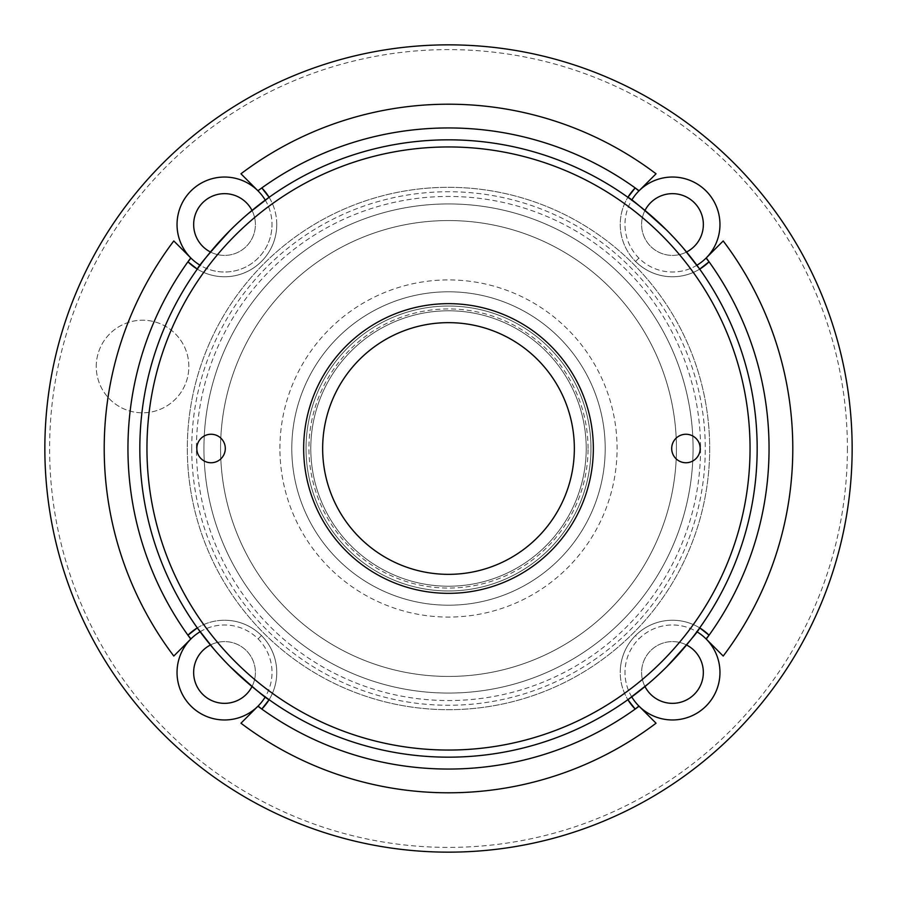 <?xml version="1.0" encoding="UTF-8"?>
<svg xmlns="http://www.w3.org/2000/svg" width="897" height="897" viewBox="0 0 897 897"><rect width="100%" height="100%" fill="white"/><g stroke="black" fill="none" stroke-linecap="round" stroke-linejoin="round"><path stroke-width="0.67" stroke-dasharray="4.49 3.36" d="M96.248 366.525A46.296 46.296 0 0 1 142.545 320.218A46.296 46.296 0 0 1 188.852 366.525A46.296 46.296 0 0 1 142.545 412.822A46.296 46.296 0 0 1 96.248 366.525A46.296 46.296 0 0 1 142.545 320.218A46.296 46.296 0 0 1 188.852 366.525A46.296 46.296 0 0 1 142.545 412.822A46.296 46.296 0 0 1 96.248 366.525M847.396 448.5A398.896 398.896 0 0 1 448.5 847.396A398.896 398.896 0 0 1 49.604 448.5A398.896 398.896 0 0 1 448.5 49.604A398.896 398.896 0 0 1 847.396 448.5M44.85 448.5A403.65 403.65 0 0 0 448.5 852.15A403.65 403.65 0 0 0 852.15 448.5A403.65 403.65 0 0 0 448.5 44.85A403.65 403.65 0 0 0 44.85 448.5M644.999 210.447A30.868 30.868 0 0 0 672.47 255.398A30.868 30.868 0 0 0 703.338 224.53A30.868 30.868 0 0 0 672.47 193.662A30.868 30.868 0 0 0 641.602 224.53A30.868 30.868 0 0 0 686.553 252.001M686.553 644.999A30.868 30.868 0 0 0 641.602 672.47A30.868 30.868 0 0 0 672.47 703.338A30.868 30.868 0 0 0 703.338 672.47A30.868 30.868 0 0 0 672.47 641.602A30.868 30.868 0 0 0 644.999 686.553M252.001 686.553A30.868 30.868 0 0 0 224.53 641.602A30.868 30.868 0 0 0 193.662 672.47A30.868 30.868 0 0 0 224.53 703.338A30.868 30.868 0 0 0 255.398 672.47A30.868 30.868 0 0 0 210.447 644.999M197.306 627.889A52.239 52.239 0 0 1 224.53 620.242A52.239 52.239 0 0 0 197.306 627.889A308.669 308.669 0 0 1 139.831 448.5A308.669 308.669 0 0 0 448.5 757.169A308.669 308.669 0 0 0 699.694 269.111A52.239 52.239 0 0 1 627.889 197.306A52.239 52.239 0 0 0 635.536 261.464A52.239 52.239 0 0 1 627.889 197.306A308.669 308.669 0 0 0 269.111 197.306A52.239 52.239 0 0 1 197.306 269.111A52.239 52.239 0 0 0 261.464 261.464A52.239 52.239 0 0 1 197.306 269.111A308.669 308.669 0 0 0 139.831 448.5A308.669 308.669 0 0 1 448.5 139.831A308.669 308.669 0 0 1 757.169 448.5A308.669 308.669 0 0 1 448.5 757.169A308.669 308.669 0 0 1 139.831 448.5A308.669 308.669 0 0 1 448.5 139.831A308.669 308.669 0 0 1 699.694 627.889A52.239 52.239 0 0 0 635.536 635.536A52.239 52.239 0 0 1 699.694 627.889A52.239 52.239 0 0 0 635.536 635.536L638.899 638.899A47.485 47.485 0 0 1 696.891 631.746M269.111 699.694A52.239 52.239 0 0 0 261.464 635.536A52.239 52.239 0 0 1 269.111 699.694A52.239 52.239 0 0 0 224.53 620.242A52.239 52.239 0 0 1 261.464 635.536A52.239 52.239 0 0 0 224.53 620.242A52.239 52.239 0 0 1 269.111 699.694A308.669 308.669 0 0 0 627.889 699.694A52.239 52.239 0 0 1 635.536 635.536A52.239 52.239 0 0 0 620.242 672.47A52.239 52.239 0 0 1 635.536 635.536A52.239 52.239 0 0 0 627.889 699.694A52.239 52.239 0 0 1 620.242 672.47M210.447 252.001A30.868 30.868 0 0 0 255.398 224.53A30.868 30.868 0 0 0 224.53 193.662A30.868 30.868 0 0 0 193.662 224.53A30.868 30.868 0 0 0 224.53 255.398A30.868 30.868 0 0 0 252.001 210.447M203.933 448.5A244.567 244.567 0 0 1 448.5 203.933A244.567 244.567 0 0 1 693.067 448.5A244.567 244.567 0 0 1 448.5 693.067A244.567 244.567 0 0 1 203.933 448.5A244.567 244.567 0 0 1 448.5 203.933A244.567 244.567 0 0 1 693.067 448.5A244.567 244.567 0 0 1 448.5 693.067A244.567 244.567 0 0 1 203.933 448.5A244.567 244.567 0 0 1 448.5 203.933A244.567 244.567 0 0 1 693.067 448.5A244.567 244.567 0 0 1 448.5 693.067A244.567 244.567 0 0 1 203.933 448.5A244.567 244.567 0 0 1 448.5 203.933A244.567 244.567 0 0 1 693.067 448.5A244.567 244.567 0 0 1 448.5 693.067A244.567 244.567 0 0 1 203.933 448.5M220.561 448.5A227.939 227.939 0 0 1 448.5 220.561A227.939 227.939 0 0 1 676.439 448.5A227.939 227.939 0 0 1 448.5 676.439A227.939 227.939 0 0 1 220.561 448.5A227.939 227.939 0 0 1 448.5 220.561A227.939 227.939 0 0 1 676.439 448.5A227.939 227.939 0 0 1 448.5 676.439A227.939 227.939 0 0 1 220.561 448.5A227.939 227.939 0 0 1 448.5 220.561A227.939 227.939 0 0 1 676.439 448.5A227.939 227.939 0 0 1 448.5 676.439A227.939 227.939 0 0 1 220.561 448.5A227.939 227.939 0 0 1 448.5 220.561A227.939 227.939 0 0 1 676.439 448.5A227.939 227.939 0 0 1 448.5 676.439A227.939 227.939 0 0 1 220.561 448.5M213.778 648.957L230.237 666.763M648.957 683.222L666.763 666.763M709.684 448.5A261.184 261.184 0 0 1 448.5 709.684A261.184 261.184 0 0 1 187.316 448.5A261.184 261.184 0 0 1 448.5 187.316A261.184 261.184 0 0 1 709.684 448.5A261.184 261.184 0 0 1 448.5 709.684A261.184 261.184 0 0 1 187.316 448.5A261.184 261.184 0 0 1 448.5 187.316A261.184 261.184 0 0 1 709.684 448.5A261.184 261.184 0 0 1 448.5 709.684A261.184 261.184 0 0 1 187.316 448.5A261.184 261.184 0 0 1 448.5 187.316A261.184 261.184 0 0 1 709.684 448.5A261.184 261.184 0 0 1 448.5 709.684A261.184 261.184 0 0 1 187.316 448.5A261.184 261.184 0 0 1 448.5 187.316A261.184 261.184 0 0 1 709.684 448.5M265.254 200.109A47.485 47.485 0 0 1 272.015 224.53A47.485 47.485 0 0 0 224.53 177.034A47.485 47.485 0 0 0 177.034 224.53M173.794 240.957L190.949 258.101A47.485 47.485 0 0 0 272.015 224.53A47.485 47.485 0 0 1 200.109 265.254M200.109 631.746A47.485 47.485 0 0 1 224.53 624.985A47.485 47.485 0 0 0 177.034 672.47A47.485 47.485 0 0 0 224.53 719.966M257.921 706.242L258.101 706.051A47.485 47.485 0 0 0 224.53 624.985A47.485 47.485 0 0 1 265.254 696.891M631.746 696.891A47.485 47.485 0 0 1 624.985 672.47A47.485 47.485 0 0 0 672.47 719.966A47.485 47.485 0 0 0 719.966 672.47M696.891 265.254A47.485 47.485 0 0 1 672.47 272.015A47.485 47.485 0 0 0 719.966 224.53A47.485 47.485 0 0 0 672.47 177.034M639.079 190.758L638.899 190.949A47.485 47.485 0 0 0 672.47 272.015A47.485 47.485 0 0 1 631.746 200.109M769.043 448.5A320.543 320.543 0 0 0 709.067 261.801A320.543 320.543 0 0 1 709.067 635.199M261.801 187.933A320.543 320.543 0 0 1 635.199 187.933M635.199 709.067A320.543 320.543 0 0 1 261.801 709.067A320.543 320.543 0 0 0 635.199 709.067M706.242 639.079L706.051 638.899A47.485 47.485 0 0 0 624.985 672.47A47.485 47.485 0 0 1 638.899 638.899M187.933 635.199A320.543 320.543 0 0 1 187.933 261.801A320.543 320.543 0 0 0 187.933 635.199M683.222 248.043L666.763 230.237M248.043 213.778L230.237 230.237M706.051 258.101L723.206 240.957M638.899 706.051L655.494 722.657M190.949 638.899L174.343 655.494M258.101 190.949L240.957 173.794M269.111 197.306A52.239 52.239 0 0 1 197.306 269.111M672.47 276.758A52.239 52.239 0 0 1 635.536 261.464A52.239 52.239 0 0 0 699.694 269.111A52.239 52.239 0 0 1 635.536 261.464L638.899 258.101M225.304 448.5A14.251 14.251 0 0 0 211.064 434.249A14.251 14.251 0 0 0 196.813 448.5A14.251 14.251 0 0 0 211.064 462.751A14.251 14.251 0 0 0 225.304 448.5M700.187 448.5A14.251 14.251 0 0 0 685.936 434.249A14.251 14.251 0 0 0 671.696 448.5A14.251 14.251 0 0 0 685.936 462.751A14.251 14.251 0 0 0 700.187 448.5M750.049 448.5A301.549 301.549 0 0 1 448.5 750.049A301.549 301.549 0 0 1 146.951 448.5A301.549 301.549 0 0 1 448.5 146.951A301.549 301.549 0 0 1 750.049 448.5M279.92 448.5A168.58 168.58 0 0 1 448.5 279.92A168.58 168.58 0 0 1 617.08 448.5A168.58 168.58 0 0 1 448.5 617.08A168.58 168.58 0 0 1 279.92 448.5M303.657 448.5A144.843 144.843 0 0 1 448.5 303.657A144.843 144.843 0 0 1 593.343 448.5A144.843 144.843 0 0 1 448.5 593.343A144.843 144.843 0 0 1 303.657 448.5M306.034 448.5A142.466 142.466 0 0 1 448.5 306.034A142.466 142.466 0 0 1 590.966 448.5A142.466 142.466 0 0 0 448.5 306.034A142.466 142.466 0 0 0 306.034 448.5A142.466 142.466 0 0 1 448.5 306.034A142.466 142.466 0 0 1 590.966 448.5A142.466 142.466 0 0 0 448.5 306.034A142.466 142.466 0 0 0 306.034 448.5A142.466 142.466 0 0 1 448.5 306.034A142.466 142.466 0 0 1 590.966 448.5A142.466 142.466 0 0 0 448.5 306.034A142.466 142.466 0 0 0 306.034 448.5A142.466 142.466 0 0 1 448.5 306.034A142.466 142.466 0 0 1 590.966 448.5A142.466 142.466 0 0 0 448.5 306.034A142.466 142.466 0 0 0 306.034 448.5A142.466 142.466 0 0 1 448.5 306.034A142.466 142.466 0 0 1 590.966 448.5A142.466 142.466 0 0 0 448.5 306.034A142.466 142.466 0 0 0 306.034 448.5A142.466 142.466 0 0 1 448.5 306.034A142.466 142.466 0 0 1 590.966 448.5A142.466 142.466 0 0 0 448.5 306.034A142.466 142.466 0 0 0 306.034 448.5A142.466 142.466 0 0 1 448.5 306.034A142.466 142.466 0 0 1 590.966 448.5A142.466 142.466 0 0 0 448.5 306.034A142.466 142.466 0 0 0 306.034 448.5A142.466 142.466 0 0 1 448.5 306.034A142.466 142.466 0 0 1 590.966 448.5A142.466 142.466 0 0 0 448.5 306.034A142.466 142.466 0 0 0 306.034 448.5A142.466 142.466 0 0 1 448.5 306.034A142.466 142.466 0 0 1 590.966 448.5A142.466 142.466 0 0 0 448.5 306.034A142.466 142.466 0 0 0 306.034 448.5A142.466 142.466 0 0 1 448.5 306.034A142.466 142.466 0 0 1 590.966 448.5A142.466 142.466 0 0 0 448.5 306.034A142.466 142.466 0 0 0 306.034 448.5A142.466 142.466 0 0 1 448.5 306.034A142.466 142.466 0 0 1 590.966 448.5A142.466 142.466 0 0 0 448.5 306.034A142.466 142.466 0 0 0 306.034 448.5A142.466 142.466 0 0 1 448.5 306.034A142.466 142.466 0 0 1 590.966 448.5A142.466 142.466 0 0 0 448.5 306.034A142.466 142.466 0 0 0 306.034 448.5A142.466 142.466 0 0 1 448.5 306.034A142.466 142.466 0 0 1 590.966 448.5A142.466 142.466 0 0 0 448.5 306.034A142.466 142.466 0 0 0 306.034 448.5A142.466 142.466 0 0 1 448.5 306.034A142.466 142.466 0 0 1 590.966 448.5A142.466 142.466 0 0 0 448.5 306.034A142.466 142.466 0 0 0 306.034 448.5A142.466 142.466 0 0 1 448.5 306.034A142.466 142.466 0 0 1 590.966 448.5A142.466 142.466 0 0 0 448.5 306.034A142.466 142.466 0 0 0 306.034 448.5A142.466 142.466 0 0 1 448.5 306.034A142.466 142.466 0 0 1 590.966 448.5A142.466 142.466 0 0 0 448.5 306.034A142.466 142.466 0 0 0 306.034 448.5A142.466 142.466 0 0 1 448.5 306.034A142.466 142.466 0 0 1 590.966 448.5A142.466 142.466 0 0 1 448.5 590.966A142.466 142.466 0 0 1 306.034 448.5A142.466 142.466 0 0 0 448.5 590.966A142.466 142.466 0 0 0 590.966 448.5A142.466 142.466 0 0 1 448.5 590.966A142.466 142.466 0 0 1 306.034 448.5A142.466 142.466 0 0 0 448.5 590.966A142.466 142.466 0 0 0 590.966 448.5A142.466 142.466 0 0 1 448.5 590.966A142.466 142.466 0 0 1 306.034 448.5A142.466 142.466 0 0 0 448.5 590.966A142.466 142.466 0 0 0 590.966 448.5A142.466 142.466 0 0 1 448.5 590.966A142.466 142.466 0 0 1 306.034 448.5A142.466 142.466 0 0 0 448.5 590.966A142.466 142.466 0 0 0 590.966 448.5A142.466 142.466 0 0 1 448.5 590.966A142.466 142.466 0 0 1 306.034 448.5A142.466 142.466 0 0 0 448.5 590.966A142.466 142.466 0 0 0 590.966 448.5A142.466 142.466 0 0 1 448.5 590.966A142.466 142.466 0 0 1 306.034 448.5A142.466 142.466 0 0 0 448.5 590.966A142.466 142.466 0 0 0 590.966 448.5A142.466 142.466 0 0 1 448.5 590.966A142.466 142.466 0 0 1 306.034 448.5A142.466 142.466 0 0 0 448.5 590.966A142.466 142.466 0 0 0 590.966 448.5A142.466 142.466 0 0 1 448.5 590.966A142.466 142.466 0 0 1 306.034 448.5A142.466 142.466 0 0 0 448.5 590.966A142.466 142.466 0 0 0 590.966 448.5A142.466 142.466 0 0 1 448.5 590.966A142.466 142.466 0 0 1 306.034 448.5A142.466 142.466 0 0 0 448.5 590.966A142.466 142.466 0 0 0 590.966 448.5A142.466 142.466 0 0 1 448.5 590.966A142.466 142.466 0 0 1 306.034 448.5A142.466 142.466 0 0 0 448.5 590.966A142.466 142.466 0 0 0 590.966 448.5A142.466 142.466 0 0 1 448.5 590.966A142.466 142.466 0 0 1 306.034 448.5A142.466 142.466 0 0 0 448.5 590.966A142.466 142.466 0 0 0 590.966 448.5A142.466 142.466 0 0 1 448.5 590.966A142.466 142.466 0 0 1 306.034 448.5A142.466 142.466 0 0 0 448.5 590.966A142.466 142.466 0 0 0 590.966 448.5A142.466 142.466 0 0 1 448.5 590.966A142.466 142.466 0 0 1 306.034 448.5A142.466 142.466 0 0 0 448.5 590.966A142.466 142.466 0 0 0 590.966 448.5A142.466 142.466 0 0 1 448.5 590.966A142.466 142.466 0 0 1 306.034 448.5A142.466 142.466 0 0 0 448.5 590.966A142.466 142.466 0 0 0 590.966 448.5A142.466 142.466 0 0 1 448.5 590.966A142.466 142.466 0 0 1 306.034 448.5A142.466 142.466 0 0 0 448.5 590.966A142.466 142.466 0 0 0 590.966 448.5A142.466 142.466 0 0 1 448.5 590.966A142.466 142.466 0 0 1 306.034 448.5A142.466 142.466 0 0 0 448.5 590.966A142.466 142.466 0 0 0 590.966 448.5A142.466 142.466 0 0 1 448.5 590.966A142.466 142.466 0 0 1 306.034 448.5M310.788 448.5A137.712 137.712 0 0 1 448.5 310.788A137.712 137.712 0 0 1 586.212 448.5A137.712 137.712 0 0 1 448.5 586.212A137.712 137.712 0 0 1 310.788 448.5A137.712 137.712 0 0 1 448.5 310.788A137.712 137.712 0 0 1 586.212 448.5A137.712 137.712 0 0 1 448.5 586.212A137.712 137.712 0 0 1 310.788 448.5A137.712 137.712 0 0 1 448.5 310.788A137.712 137.712 0 0 1 586.212 448.5A137.712 137.712 0 0 1 448.5 586.212A137.712 137.712 0 0 1 310.788 448.5A137.712 137.712 0 0 1 448.5 310.788A137.712 137.712 0 0 1 586.212 448.5A137.712 137.712 0 0 1 448.5 586.212A137.712 137.712 0 0 1 310.788 448.5A137.712 137.712 0 0 1 448.5 310.788A137.712 137.712 0 0 1 586.212 448.5A137.712 137.712 0 0 1 448.5 586.212A137.712 137.712 0 0 1 310.788 448.5A137.712 137.712 0 0 1 448.5 310.788A137.712 137.712 0 0 1 586.212 448.5A137.712 137.712 0 0 1 448.5 586.212A137.712 137.712 0 0 1 310.788 448.5A137.712 137.712 0 0 1 448.5 310.788A137.712 137.712 0 0 1 586.212 448.5A137.712 137.712 0 0 1 448.5 586.212A137.712 137.712 0 0 1 310.788 448.5A137.712 137.712 0 0 1 448.5 310.788A137.712 137.712 0 0 1 586.212 448.5A137.712 137.712 0 0 1 448.5 586.212A137.712 137.712 0 0 1 310.788 448.5A137.712 137.712 0 0 1 448.5 310.788A137.712 137.712 0 0 1 586.212 448.5A137.712 137.712 0 0 1 448.5 586.212A137.712 137.712 0 0 1 310.788 448.5A137.712 137.712 0 0 1 448.5 310.788A137.712 137.712 0 0 1 586.212 448.5A137.712 137.712 0 0 1 448.5 586.212A137.712 137.712 0 0 1 310.788 448.5A137.712 137.712 0 0 1 448.5 310.788A137.712 137.712 0 0 1 586.212 448.5A137.712 137.712 0 0 1 448.5 586.212A137.712 137.712 0 0 1 310.788 448.5A137.712 137.712 0 0 1 448.5 310.788A137.712 137.712 0 0 1 586.212 448.5A137.712 137.712 0 0 1 448.5 586.212A137.712 137.712 0 0 1 310.788 448.5A137.712 137.712 0 0 1 448.5 310.788A137.712 137.712 0 0 1 586.212 448.5A137.712 137.712 0 0 1 448.5 586.212A137.712 137.712 0 0 1 310.788 448.5A137.712 137.712 0 0 1 448.5 310.788A137.712 137.712 0 0 1 586.212 448.5A137.712 137.712 0 0 1 448.5 586.212A137.712 137.712 0 0 1 310.788 448.5A137.712 137.712 0 0 1 448.5 310.788A137.712 137.712 0 0 1 586.212 448.5A137.712 137.712 0 0 1 448.5 586.212A137.712 137.712 0 0 1 310.788 448.5A137.712 137.712 0 0 1 448.5 310.788A137.712 137.712 0 0 1 586.212 448.5A137.712 137.712 0 0 1 448.5 586.212A137.712 137.712 0 0 1 310.788 448.5A137.712 137.712 0 0 1 448.5 310.788A137.712 137.712 0 0 1 586.212 448.5A137.712 137.712 0 0 1 448.5 586.212A137.712 137.712 0 0 1 310.788 448.5M588.051 448.5A139.551 139.551 0 0 0 448.5 308.949A139.551 139.551 0 0 0 308.949 448.5A139.551 139.551 0 0 0 448.5 588.051A139.551 139.551 0 0 0 588.051 448.5M322.651 448.5A125.849 125.849 0 0 1 448.5 322.651A125.849 125.849 0 0 1 574.349 448.5A125.849 125.849 0 0 1 448.5 574.349A125.849 125.849 0 0 1 322.651 448.5M605.206 448.5A156.706 156.706 0 0 1 448.5 605.206A156.706 156.706 0 0 1 291.794 448.5A156.706 156.706 0 0 1 448.5 291.794A156.706 156.706 0 0 1 605.206 448.5A156.706 156.706 0 0 1 448.5 605.206A156.706 156.706 0 0 1 291.794 448.5A156.706 156.706 0 0 1 448.5 291.794A156.706 156.706 0 0 1 605.206 448.5M700.557 448.5A252.057 252.057 0 0 1 448.5 700.557A252.057 252.057 0 0 1 196.443 448.5A252.057 252.057 0 0 1 448.5 196.443A252.057 252.057 0 0 1 700.557 448.5M191.734 448.5A256.766 256.766 0 0 0 448.5 705.266A256.766 256.766 0 0 0 705.266 448.5A256.766 256.766 0 0 0 448.5 191.734A256.766 256.766 0 0 0 191.734 448.5M276.758 224.53A52.239 52.239 0 0 1 261.464 261.464A52.239 52.239 0 0 0 276.758 224.53M261.464 635.536L258.101 638.899"/><path stroke-width="1.35" d="M686.553 252.001A30.868 30.868 0 0 0 679.713 194.514A30.868 30.868 0 0 0 644.999 210.447M644.999 686.553A30.868 30.868 0 0 0 703.338 672.47A30.868 30.868 0 0 0 686.553 644.999M210.447 644.999A30.868 30.868 0 0 0 217.287 702.486A30.868 30.868 0 0 0 252.001 686.553M666.763 230.237C643.811 209.281 630.849 198.304 627.889 197.306L635.199 187.933L638.899 190.949A47.485 47.485 0 0 0 631.746 200.109M666.763 666.763C687.719 643.811 698.696 630.849 699.694 627.889L709.067 635.199L706.051 638.899A47.485 47.485 0 0 0 696.891 631.746M230.237 666.763C253.189 687.719 266.151 698.696 269.111 699.694L261.801 709.067L258.101 706.051A47.485 47.485 0 0 0 265.254 696.891M252.001 210.447A30.868 30.868 0 0 0 193.662 224.53A30.868 30.868 0 0 0 210.447 252.001M230.237 230.237C209.281 253.189 198.304 266.151 197.306 269.111L187.933 261.801L190.949 258.101A47.485 47.485 0 0 0 200.109 265.254M852.15 448.5A403.65 403.65 0 0 1 448.5 852.15A403.65 403.65 0 0 1 44.85 448.5A403.65 403.65 0 0 1 448.5 44.85A403.65 403.65 0 0 1 852.15 448.5M200.109 631.746A47.485 47.485 0 0 0 190.949 638.899L187.933 635.199A52.239 52.239 0 0 1 197.306 627.889L213.778 648.957M631.746 696.891A47.485 47.485 0 0 0 638.899 706.051L635.199 709.067A52.239 52.239 0 0 1 627.889 699.694L648.957 683.222M177.034 224.53A47.485 47.485 0 0 0 190.949 258.101A47.485 47.485 0 0 1 206.355 180.656A47.485 47.485 0 0 1 265.254 200.109M187.933 261.801A52.239 52.239 0 0 0 197.306 269.111A52.239 52.239 0 0 1 187.933 261.801A320.543 320.543 0 0 1 190.758 257.921L173.794 240.957A344.291 344.291 0 0 0 173.794 656.043L190.758 639.079A320.543 320.543 0 0 1 190.758 257.921M696.891 265.254A47.485 47.485 0 0 0 706.051 258.101L709.067 261.801A320.543 320.543 0 0 1 706.242 639.079L723.206 656.043L706.242 639.079M723.206 656.043A344.291 344.291 0 0 0 723.206 240.957L706.242 257.921A320.543 320.543 0 0 1 709.067 261.801L699.694 269.111L683.222 248.043M190.949 638.899A47.485 47.485 0 0 0 224.53 719.966A47.485 47.485 0 0 0 258.101 706.051A47.485 47.485 0 0 1 224.53 719.966M261.801 709.067A52.239 52.239 0 0 0 269.111 699.694A52.239 52.239 0 0 1 261.801 709.067A320.543 320.543 0 0 1 257.921 706.242L240.957 723.206L257.921 706.242A320.543 320.543 0 0 0 635.199 709.067L627.889 699.694M638.899 706.051A47.485 47.485 0 0 0 719.966 672.47A47.485 47.485 0 0 0 706.051 638.899A47.485 47.485 0 0 1 719.966 672.47M699.694 627.889A52.239 52.239 0 0 1 709.067 635.199A52.239 52.239 0 0 0 699.694 627.889M706.051 258.101A47.485 47.485 0 0 0 672.47 177.034A47.485 47.485 0 0 0 638.899 190.949A47.485 47.485 0 0 1 672.47 177.034M258.101 190.949L257.921 190.758A320.543 320.543 0 0 1 635.199 187.933A52.239 52.239 0 0 0 627.889 197.306A52.239 52.239 0 0 1 635.199 187.933A320.543 320.543 0 0 1 639.079 190.758L656.043 173.794L639.079 190.758M261.801 187.933A52.239 52.239 0 0 1 269.111 197.306L261.801 187.933L257.921 190.758L240.957 173.794A344.291 344.291 0 0 1 656.043 173.794M706.242 257.921A320.543 320.543 0 0 1 709.067 261.801A52.239 52.239 0 0 1 699.694 269.111M639.079 706.242A320.543 320.543 0 0 1 635.199 709.067A320.543 320.543 0 0 0 639.079 706.242L656.043 723.206A344.291 344.291 0 0 1 240.957 723.206M269.111 197.306L248.043 213.778M190.758 639.079A320.543 320.543 0 0 1 187.933 635.199L197.306 627.889M225.304 448.5A14.251 14.251 0 0 0 211.064 434.249A14.251 14.251 0 0 0 196.813 448.5A14.251 14.251 0 0 0 211.064 462.751A14.251 14.251 0 0 0 225.304 448.5M700.187 448.5A14.251 14.251 0 0 0 685.936 434.249A14.251 14.251 0 0 0 671.696 448.5A14.251 14.251 0 0 0 685.936 462.751A14.251 14.251 0 0 0 700.187 448.5M750.049 448.5A301.549 301.549 0 0 1 448.5 750.049A301.549 301.549 0 0 1 146.951 448.5A301.549 301.549 0 0 1 448.5 146.951A301.549 301.549 0 0 1 750.049 448.5M757.169 448.5A308.669 308.669 0 0 1 448.5 757.169A308.669 308.669 0 0 1 139.831 448.5A308.669 308.669 0 0 1 448.5 139.831A308.669 308.669 0 0 1 757.169 448.5M303.657 448.5A144.843 144.843 0 0 1 448.5 303.657A144.843 144.843 0 0 1 593.343 448.5A144.843 144.843 0 0 1 448.5 593.343A144.843 144.843 0 0 1 303.657 448.5M322.651 448.5A125.849 125.849 0 0 1 448.5 322.651A125.849 125.849 0 0 1 574.349 448.5A125.849 125.849 0 0 1 448.5 574.349A125.849 125.849 0 0 1 322.651 448.5"/></g></svg>
